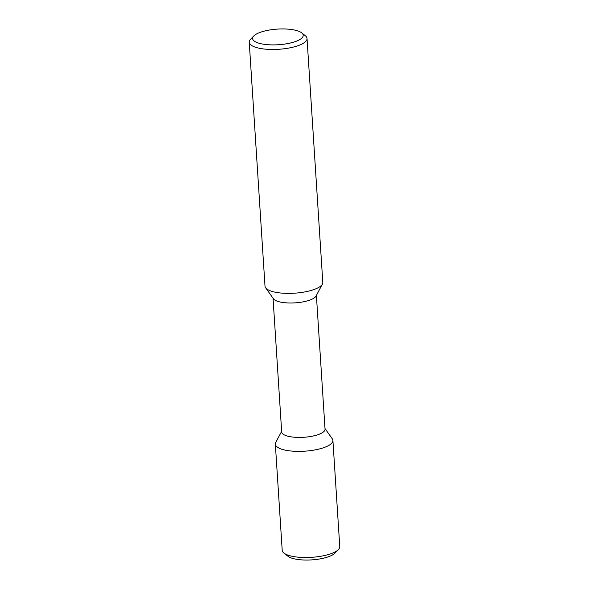 <?xml version="1.0" encoding="UTF-8"?>
<svg xmlns="http://www.w3.org/2000/svg" width="589" height="589" viewBox="0 0 589 589"><rect width="100%" height="100%" fill="white"/><g stroke="black" fill="none" stroke-linecap="round" stroke-linejoin="round"><path stroke-width="0.88" d="M283.95 553.093A28.839 8.916 176.3 0 0 288.22 555.236A28.839 8.916 -3.7 0 0 315.969 556.944A28.839 8.916 -3.7 0 0 338.395 549.574L334.854 553.196A24.863 7.679 176.3 0 1 315.527 559.55A24.863 7.679 176.3 0 1 291.607 558.077A24.863 7.679 176.3 0 1 287.933 556.23L283.95 553.093A28.839 8.916 176.3 0 1 282.205 550.303L275.343 444.15A28.839 8.916 176.3 0 1 275.74 442.449L281.652 431.347M338.395 549.574A28.839 8.916 -3.7 0 0 339.765 546.577L332.903 440.432A28.839 8.916 -3.7 0 0 332.284 438.79L324.995 428.542M275.343 444.15A28.839 8.916 176.3 0 0 281.358 449.09A28.839 8.916 -3.7 0 0 313.701 450.151A28.839 8.916 -3.7 0 0 332.903 440.432M316.389 295.398L325.04 429.175A21.719 6.715 -3.7 0 1 310.58 436.501A21.719 6.715 -3.7 0 1 286.225 435.698A21.719 6.715 176.3 0 1 281.689 431.98L273.038 298.203M265.624 287.778L273.465 298.8A21.719 6.715 176.3 0 0 277.529 301.281A21.719 6.715 -3.7 0 0 299.934 302.378A21.719 6.715 -3.7 0 0 316.043 296.046L322.397 284.104A28.957 8.945 176.3 0 1 300.913 292.549A28.957 8.945 176.3 0 1 271.05 291.091A28.957 8.945 176.3 0 1 265.624 287.778A28.957 8.945 176.3 0 1 265.006 286.136L249.235 42.224A28.957 8.945 176.3 0 1 250.612 39.22L253.83 35.929A25.334 7.826 176.3 0 1 273.532 29.45A25.334 7.826 176.3 0 1 297.909 30.952A25.334 7.826 -3.7 0 1 301.656 32.837L305.271 35.686A28.957 8.945 -3.7 0 1 307.024 38.484L322.801 282.396A28.957 8.945 176.3 0 1 322.397 284.104M249.235 42.224A28.957 8.945 176.3 0 0 255.273 47.179A28.957 8.945 -3.7 0 0 287.749 48.246A28.957 8.945 -3.7 0 0 307.024 38.484M301.656 32.837A25.334 7.826 -3.7 0 1 290.141 43.071A25.334 7.826 -3.7 0 1 257.908 42.894A25.334 7.826 176.3 0 1 253.83 35.929"/></g></svg>
